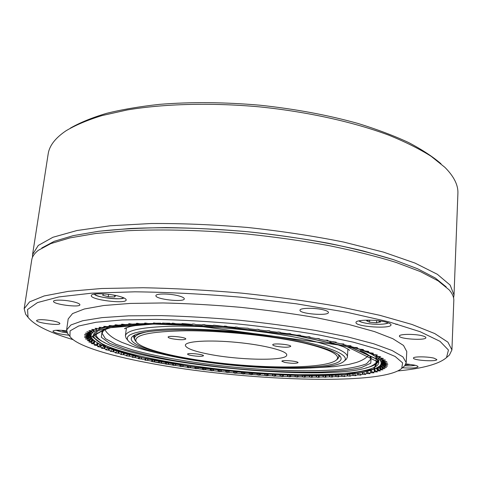 <?xml version="1.0" encoding="UTF-8"?>
<svg xmlns="http://www.w3.org/2000/svg" width="482" height="482" viewBox="0 0 482 482"><rect width="100%" height="100%" fill="white"/><g stroke="black" fill="none" stroke-linecap="round" stroke-linejoin="round"><path stroke-width="0.72" d="M409.067 364.193L409.501 364.573L405.476 364.826M62.702 330.411L62.612 331.038L62.07 330.363M66.775 331.809L62.612 331.038M376.665 320.566L376.532 322.777L369.574 322.199L369.7 320.132M369.574 322.199L366.597 320.771L369.586 320.132M378.171 320.729L380.611 321.928L376.532 322.777M88.64 333.321L91.351 337.153L88.875 334.267M91.104 335.731L88.61 332.731M88.712 331.959L91.104 335.725M89.23 334.833L89.977 335.894M89.736 331.164L91.447 334.333L89.206 332.044M93.683 330.013L94.291 331.363L93.948 331.712L92.677 330.387M91.905 331.297L92.598 332.634L92.387 332.996L90.628 331.375M103.178 327.844L94.291 331.363M107.438 326.79L103.148 327.971M126.959 324.44L107.372 327.007M112.348 325.82L112.234 326.139M147.456 323.404L144.986 323.573M137.364 323.874L136.418 323.374L137.43 323.338L137.364 323.874L139.491 323.675M132.08 324.073L129.098 324.302M382.443 363.585L383.353 362.789M379.9 365.928L382.063 364.097M378.286 367.218L379.81 365.983C366.971 375.104 337.563 375.809 299.232 375.647L250.911 373.219L201.157 367.995L171.212 363.476C156.602 360.958 143.371 358.21 131.52 355.234C110.577 349.968 97.466 344.437 92.176 338.647M380.738 364.669L384.076 361.404M383.624 361.813L383.588 362.452L380.738 364.681M381.497 358.783L381.455 359.602L380.22 360.361L379.894 359.933L380.816 358.753M384.052 361.139L381.105 363.289L383.552 360.572M383.268 360.253L380.888 361.849L382.539 359.614M378.189 356.385L376.556 357.138L369.784 353.143M380.147 357.837L378.623 358.765L376.785 357.168M369.79 353.3L361.126 349.944L360.843 349.39M360.898 349.751L347.456 345.57M355.505 347.95L355.409 347.462M344.269 344.751L340.647 343.762M378.78 360.199C378.274 363.392 373.96 365.983 365.826 367.971M105.094 342.804C98.563 339.768 94.894 336.816 94.086 333.948M343.317 343.871L343.274 344.437L343.913 344.052L340.268 343.756L335.695 342.672L335.647 342.051M343.274 344.437L343.118 343.853M335.803 342.075L335.761 342.636L336.225 342.232L327.664 340.894L327.646 340.292M327.754 340.316L327.718 340.852L328.001 340.443L326.923 340.214L324.32 340.196L319.132 339.153L319.138 338.587M319.204 338.617L319.168 339.105L319.277 338.671L315.602 338.466L310.137 337.454L310.155 337.111M307.817 336.749L310.155 337.406L310.083 336.954L308.884 336.743L306.438 336.791L300.732 335.815L300.467 335.297L299.226 335.092L296.876 335.183L290.953 334.243L290.489 333.707L289.2 333.514L286.965 333.634L280.861 332.749L278.867 332.014L276.758 332.176L270.504 331.339L268.281 330.604L266.323 330.803L259.949 330.025L257.509 329.296L255.701 329.525L249.26 328.814L248.001 328.236L238.488 327.712L237.042 327.133L234.186 327.308L227.703 326.73L226.082 326.157L223.419 326.374L213.815 325.199L212.725 325.567L206.35 325.139L203.061 324.494L202.169 324.886L195.909 324.543L193.824 323.988L191.812 324.344L182.202 323.488L181.714 323.928L175.785 323.747L173.46 323.217L172.213 323.193L171.929 323.657L162.597 323.03L162.512 323.518L162.591 323.042M162.512 323.518L157.048 323.5L154.535 323.006L153.39 323.012L153.511 323.512L153.625 322.946M153.511 323.512L148.317 323.573L145.733 323.103L144.654 323.121L144.968 323.639L145.112 323.048M137.093 323.295L136.924 323.898L132.339 324.115L128.712 323.723L129.411 324.284L129.604 323.687M137.43 323.338L140.069 323.777L144.968 323.639M129.411 324.284L125.157 324.573L121.572 324.211L122.458 324.784L122.669 324.205M122.458 324.784L118.554 325.145L115.023 324.82L116.09 325.41L116.319 324.838M342.154 374.791L342.051 376.358L344.763 376.544L344.16 376.189L344.076 375.345M342.051 376.358L341.575 374.833M347.871 374.321L347.763 375.966L350.48 376.135L349.745 375.767L349.577 373.634M347.763 375.966L347.275 374.375M353.282 373.749L353.167 375.496L355.891 375.641L355.023 375.261L354.794 372.948M353.167 375.496L352.673 373.821M358.361 373.074L358.247 374.936L360.958 375.068L359.952 374.671L359.801 373.815M358.247 374.936L357.68 374.086L357.74 373.164M363.091 372.279L362.964 374.297L365.669 374.406L364.525 374.002L364.35 373.134M362.964 374.297L362.392 373.442L362.458 372.393M367.441 371.357L367.308 373.574L369.989 373.658L368.706 373.243L368.513 372.369M367.308 373.574L366.73 372.713L366.802 371.508M371.393 370.272L371.248 372.761L373.905 372.827L372.478 372.399L372.261 371.52M371.248 372.761L370.658 371.905L370.748 370.471M374.93 368.995L374.761 371.869L377.388 371.911L375.809 371.471L375.574 370.586M374.761 371.869L374.171 371.007L374.273 369.26M377.822 370.887L380.412 370.905L378.689 370.465L378.045 367.374L377.822 370.887L376.43 368.296M380.545 367.555L380.412 369.827L382.955 369.827L381.087 369.375L380.406 365.501M380.412 369.827L379.033 367.35L379.069 366.633M385.148 365.609L385.118 366.175L387.468 366.091L385.16 365.633L384.196 362.874L384.287 361.265M385.118 366.175L383.823 363.675L383.943 361.518M384.142 366.386L384.082 367.471L386.504 367.417L384.341 366.959L383.449 364.217L383.539 362.621M384.082 367.471L382.75 364.976L382.853 363.229M382.6 367.049L382.509 368.688L384.991 368.658L382.979 368.206L382.16 365.489L382.244 363.94M382.509 368.688L381.148 366.206L381.226 364.808M384.817 361.331L384.793 361.855L386.865 361.699L384.142 361.247L383.07 359.711M384.793 361.855L385.624 364.272L385.377 364.802L384.389 361.476M385.594 364.802L387.859 364.699L385.624 364.272M385.522 362.838L385.492 363.362L387.667 363.229L385.076 362.777L384.588 361.862M385.492 363.362L384.937 362.494M383.509 359.765L383.479 360.289L385.449 360.108L382.588 359.656L381.16 358.096M381.575 358.138L381.545 358.662L383.395 358.457L380.412 358.018L378.798 357.005L378.611 356.421M379.009 356.463L378.979 356.987L380.708 356.752L377.605 356.325L375.605 355.288L375.43 354.704M375.809 354.74L375.773 355.27L377.364 355.011L374.153 354.589L371.773 353.529L371.61 352.945M371.959 352.981L371.929 353.511L373.375 353.228L370.062 352.824L367.296 351.746L367.151 351.155M367.477 351.185L367.441 351.721L368.742 351.414L365.338 351.029L362.187 349.938L362.06 349.342M362.356 349.366L362.325 349.914L363.464 349.583L359.982 349.215L356.457 348.118L356.349 347.516M356.614 347.534L356.578 348.088L357.554 347.739L354.005 347.389L350.119 346.293L350.028 345.678M350.257 345.696L350.221 346.263L351.035 345.895L347.426 345.57L343.19 344.473M158.65 361.205L158.47 362.759L161.235 362.988L161.693 361.777M165.549 362.946L165.561 364.037L166.471 364.193L168.278 364.235L168.718 363.048M172.743 363.741L172.598 364.988L173.749 365.416L175.484 365.434L175.906 364.265M172.598 364.988L172.719 363.735M180.045 364.934L180.226 366.441L182.835 366.591L183.238 365.434M179.907 366.163L179.991 364.928M187.48 366.079L187.347 367.29L187.763 367.573L190.312 367.694L190.697 366.549M187.347 367.29L187.396 366.067M195.029 367.163L194.897 368.362L195.415 368.652L197.897 368.742L198.259 367.609M194.897 368.362L194.915 367.151M202.669 368.194L202.548 369.381L203.157 369.676L205.567 369.742L205.91 368.616M202.548 369.381L202.53 368.176M210.393 369.17L210.273 370.345L211.972 370.76L213.309 370.682L213.634 369.561M210.273 370.345L210.224 369.152M218.177 370.086L218.057 371.254L218.852 371.556L221.099 371.568L221.407 370.447M218.057 371.254L217.978 370.062M225.998 370.935L225.883 372.104L226.769 372.405L228.932 372.393L229.215 371.267M225.883 372.104L225.775 370.911M249.543 373.11L249.441 374.279L251.574 374.659L252.448 374.496L252.676 373.351M249.441 374.279L249.242 373.086M233.848 371.724L233.734 372.893L234.704 373.195L236.776 373.158L237.042 372.032M233.734 372.893L233.595 371.7M241.705 372.453L241.59 373.616L243.651 374.008L244.621 373.857L244.868 372.725M241.59 373.616L241.422 372.429M265.13 374.219L265.022 375.406L266.317 375.701L267.974 375.562L268.167 374.406M265.022 375.406L264.769 374.195M257.358 373.701L257.255 374.876L258.473 375.177L260.238 375.062L260.449 373.912M257.255 374.876L257.027 373.677M272.83 374.665L272.728 375.864L275.077 376.213L275.644 375.996L275.812 374.821M272.728 375.864L272.451 374.647M280.452 375.038L280.349 376.255L282.759 376.587L283.217 376.358L283.368 375.165M280.349 376.255L279.922 375.086M287.971 375.339L287.868 376.569L289.381 376.858L290.67 376.671L290.809 375.436M287.868 376.569L287.477 375.611M295.37 375.562L295.273 376.816L297.786 377.117L298.129 375.623L298.015 376.888M295.273 376.816L294.924 375.55M302.63 375.707L302.533 376.984L305.094 377.273L305.299 375.737M302.533 376.984L302.16 375.701M309.733 375.767L309.637 377.081L312.234 377.346M312.282 375.996L312.246 377.063L316.379 377.063L316.144 375.749M309.637 377.081L309.239 375.767M316.656 375.749L316.56 377.093L318.319 377.352L319.192 377.346L319.102 375.809M323.38 375.641L323.283 377.032L325.94 377.261L325.742 375.586M323.283 377.032L322.85 375.653M329.887 375.448L329.784 376.888L332.466 377.105L332.122 375.364M329.784 376.888L329.339 375.472M336.153 375.171L336.05 376.665L338.75 376.864L338.213 375.695M336.05 376.665L335.586 375.201M116.09 325.41L112.553 325.832L109.083 325.543L110.33 326.139L107.161 326.627L103.775 326.368L105.184 326.971L102.395 327.519L99.099 327.296L100.672 327.905L100.943 327.362M100.672 327.905L98.262 328.507L95.062 328.314L96.792 328.923L97.081 328.387M96.792 328.923L94.767 329.58L91.676 329.423L93.55 330.031L93.845 329.495M93.55 330.031L91.905 330.73L88.929 330.604L90.941 331.206L91.249 330.676M90.941 331.206L89.67 331.953L86.82 331.857L88.953 332.453L89.278 331.923M88.953 332.453L88.061 333.237L85.344 333.17L87.591 333.761L87.923 333.225M87.477 333.912L87.061 334.574L84.477 334.538L86.832 335.123L87.369 334.086M88.242 333.062L86.658 335.966L84.519 336.087L86.664 336.532L88.17 334.279L88.284 334.876L88.519 333.158M88.284 334.876L86.838 337.4L84.531 337.418L87.067 337.978L88.61 335.737L88.953 336.346L89.17 334.755M88.953 336.346L87.579 338.864L85.422 338.906L88.031 339.455L89.604 337.231L90.164 337.852L90.363 336.382M94.165 340.684L92.996 343.407L91.273 343.521L94.056 344.021L94.852 341.238M90.164 337.852L88.869 340.358L87.266 340.575L89.532 340.961L91.128 338.75L91.899 339.376L92.026 338.466M91.899 339.376L90.682 341.877L88.809 341.967L91.544 342.485L93.225 339.822M100.027 344.021L99.045 346.492L97.611 346.648L100.467 347.112L101.967 345.082M96.189 344.124L95.791 344.949L94.213 345.082L97.039 345.564L98.424 343.66M103.636 345.576L102.738 348.04L101.443 348.209L104.323 348.655L105.932 346.516M107.655 347.124L106.835 349.577L105.685 349.763L108.583 350.191L110.209 348.028M111.631 350.293L111.324 351.107L110.312 351.306L113.216 351.715L114.837 349.558M116.457 351.806L116.18 352.619L115.3 352.836L118.21 353.222L119.813 351.071M121.916 352.119L121.374 354.113L120.633 354.342L121.344 354.511L123.537 354.704L125.121 352.559M127.121 354.776L126.886 355.589L126.278 355.824L129.17 356.168L129.718 354.77M132.912 356.228L132.213 357.276L135.093 357.602L135.623 356.252M139.045 357.066L138.424 358.698L141.28 359L141.792 357.698M145.353 358.488L144.883 360.084L145.721 360.265L147.715 360.367L148.209 359.102M145.287 359.024L145.377 358.518M151.896 359.867L151.571 361.446L154.373 361.699L154.849 360.464M151.836 360.373L151.908 359.873M110.571 325.579L110.33 326.139M105.444 326.422L105.184 326.971M41.814 247.965L54.273 241.301L73.276 235.632L98.702 231.27L130.013 228.516C164.838 226.889 205.495 227.944 247.447 231.709C289.351 236.017 329.459 242.741 363.332 250.977L393.547 259.659L417.671 268.793L435.24 277.987L446.199 286.904L435.24 277.987L417.671 268.793L393.547 259.659C374.369 253.713 352.505 248.212 327.947 243.169C302.208 238.506 275.373 234.686 247.447 231.709C219.467 229.305 192.396 227.932 166.242 227.594C141.172 227.865 118.656 229.089 98.702 231.27L73.276 235.632L54.273 241.301L41.814 247.965M397.258 324.163L395.806 324.392L397.258 324.163M385.281 363.368L385.407 364.241M385.377 364.802L385.16 365.633M384.901 366.169L384.341 366.959M383.865 367.465L382.979 368.206M382.286 368.682L381.087 369.375M380.19 369.821L378.689 370.465M377.599 370.875L375.809 371.471M374.538 371.851L372.478 372.399M371.026 372.749L368.706 373.243M367.085 373.556L364.525 374.002M362.747 374.279L359.952 374.671M358.03 374.918L355.023 375.261M352.957 375.472L349.745 375.767M347.558 375.942L344.16 376.189M341.846 376.334L338.274 376.526M335.852 376.635L332.122 376.779M329.598 376.864L325.718 376.954M323.097 377.002L319.084 377.051M309.462 377.051L305.214 377.002M302.371 376.954L298.027 376.864M295.117 376.785L290.682 376.647M287.724 376.538L283.217 376.358M280.211 376.225L275.644 375.996M272.595 375.833L267.974 375.562M264.901 375.376L260.238 375.062M257.141 374.845L252.448 374.496M249.333 374.249L244.621 373.857M241.494 373.586L236.776 373.158M233.65 372.857L228.932 372.393M225.811 372.074L221.099 371.568M217.991 371.224L213.309 370.682M210.218 370.315L205.567 369.742M202.5 369.351L197.897 368.742M194.861 368.332L190.312 367.694M187.317 367.26L182.835 366.591M179.888 366.133L175.484 365.434M172.592 364.964L168.278 364.235M165.453 363.741L161.235 362.988M158.476 362.476L154.373 361.699M151.697 361.175L147.715 360.367M145.124 359.825L141.28 359M138.786 358.445L135.093 357.602M132.701 357.029L129.17 356.168M126.886 355.589L123.537 354.704M121.374 354.113L118.21 353.222M116.18 352.619L113.216 351.715M111.324 351.107L108.583 350.191M106.835 349.577L104.323 348.655M102.738 348.04L100.467 347.112M99.045 346.492L97.039 345.564M95.791 344.949L94.056 344.021M92.996 343.407L91.544 342.485M90.682 341.877L89.532 340.961M88.869 340.358L88.031 339.455M87.579 338.864L87.067 337.978M86.838 337.4L86.664 336.532M86.658 335.966L86.832 335.123M87.061 334.574L87.591 333.761M148.42 362.922C107.968 355.324 75.897 345.437 69.938 336.454L70.089 330.869L78.65 326.007L96.117 322.247L122.314 319.946L156.204 319.397C182.082 319.952 209.531 321.5 238.56 324.031C267.534 327.085 294.773 330.803 320.277 335.195L353.451 342.202L378.719 349.456L395.144 356.481L402.627 362.892L401.711 368.399C381.672 386.281 239.879 380.593 148.42 362.922M68.691 334.882L67.57 333.466L66.618 329.935L68.191 318.939L72.541 313.583L84.314 309.004L103.672 305.516L130.261 303.425L163.067 302.961C187.54 303.503 213.243 304.943 240.169 307.293C267.052 310.125 292.556 313.613 316.68 317.752L348.799 324.464L374.496 331.592L392.836 338.707L403.518 345.455L406.766 351.541L406.212 362.633L404.603 365.922L403.235 367.091M73.059 339.653C48.965 332.423 33.957 324.958 28.022 317.258L27.558 309.522L37.524 302.563L58.858 296.924L91.652 293.177L134.809 291.815C168.067 292.194 203.512 294.002 241.139 297.231L296.165 303.774L346.546 312.203L388.655 321.777L420.129 331.712L439.994 341.316L448.453 350.046L446.519 357.56C439.223 363.982 423.063 368.441 398.036 370.941M72.806 301.672C64.642 299.786 53.418 299.587 53.55 301.304C52.586 304.287 80.066 307.877 79.898 304.763C79.831 303.781 77.463 302.75 72.806 301.672M177.997 295.689C169.272 293.448 155.698 293.448 155.921 295.647C154.915 299.268 184.486 302.576 184.293 298.834C184.263 297.798 182.166 296.749 177.997 295.689M323.838 309.968C315.463 307.624 299.593 307.829 300.003 310.215C299.099 313.842 328.736 316.21 328.435 312.475C328.423 311.631 326.892 310.794 323.838 309.968M422.551 335.864C415.189 333.785 398.921 333.942 399.427 336.038C398.674 339.045 426.263 340.756 425.883 337.659C425.871 337.057 424.763 336.454 422.551 335.864M433.975 358.156C427.522 356.463 412.984 356.427 413.448 358.072C412.797 360.397 437.198 361.952 436.831 359.554L433.975 358.156M53.394 321.012C44.103 319.421 38.494 319.259 36.566 320.518C35.74 322.82 60.069 325.965 59.876 323.549C59.792 322.765 57.629 321.922 53.394 321.012M117.512 295.876C106.709 293.243 91.092 293.104 91.315 295.58C90.074 299.822 126.38 304.323 126.182 299.937C126.127 298.629 123.235 297.274 117.512 295.876M386.16 322.163C376.165 319.313 355.385 319.59 356.011 322.482C354.987 326.73 391.42 329.218 391.01 324.844C390.998 323.94 389.378 323.048 386.16 322.163M402.464 367.748C411.64 368.381 416.834 368.049 418.039 366.754C418.021 366.218 416.834 365.669 414.472 365.109L405.952 363.868M66.588 330.791C58.382 329.929 53.809 330.056 52.887 331.176C53.996 332.779 59.358 334.134 68.98 335.243M91.291 337.545L91.128 338.75M89.827 335.593L89.604 337.231M94.135 340.913L93.159 340.28M88.893 333.664L88.61 335.737M88.351 332.96L88.17 334.279M384.341 362.301L384.196 362.874M381.148 366.206L380.34 366.682M382.75 364.976L382.16 365.489M383.823 363.675L383.449 364.217M379.033 367.35L378.021 367.796M376.424 368.417L375.556 368.718M66.618 329.935L70.932 324.958L82.681 320.753L102.057 317.626L128.688 315.849L161.578 315.638C186.124 316.3 211.905 317.819 238.927 320.193C265.901 323.018 291.502 326.447 315.722 330.477L347.968 336.96L373.773 343.793L392.191 350.559L402.928 356.927L406.212 362.633M172.622 365.055L167.435 364.223M165.573 363.916L159.843 362.946M158.476 362.711L151.625 361.482M27.197 316.216L25.648 314.252L24.172 308.709L31.734 259.937C32.228 256.593 34.439 253.375 38.379 250.291L50.869 243.585L70.047 237.873L95.804 233.481L127.61 230.715C163.024 229.095 204.452 230.185 247.224 234.029C275.692 237.06 303.039 240.946 329.26 245.675C354.258 250.797 376.496 256.364 395.963 262.383L420.412 271.607L438.15 280.873L449.128 289.845C452.405 293.622 453.966 297.201 453.809 300.581L451.929 349.896L449.417 355.053L447.525 356.686M24.172 308.709L29.583 301.889L44.133 295.96L68.239 291.363L101.642 288.507L143.184 287.742C174.327 288.338 207.109 290.128 241.536 293.116C275.897 296.755 308.42 301.25 339.099 306.606L379.738 315.282L411.977 324.458L434.77 333.574L447.917 342.166L451.929 349.896M112.686 294.924L115.572 295.707L114.662 296.966L114.849 295.514M108.552 294.345L108.239 296.725L102.654 295.231L103.479 293.954L105.329 294.02M114.662 296.966L108.239 296.725M203.476 361.699C165.079 356.264 132.761 347.721 127.838 340.292C124.296 334.201 137.454 330.447 167.32 329.019C196.849 328.037 240.398 331.038 276.554 336.683C325.061 344.16 351.498 354.866 344.142 361.12C334.406 371.019 262.021 370.29 203.476 361.699M204.561 361.325C159.62 355.035 124.103 344.13 132.454 336.544C138.876 329.784 184.552 327.471 237.728 332.616C290.917 337.713 335.309 348.703 340.328 356.56C350.034 369.917 269.028 370.977 204.561 361.325M376.014 358.259L376.225 362.337C359.578 387.426 107.667 363.169 96.111 335.364L97.093 331.405M360.114 350.462C365.766 352.969 369.423 355.336 371.074 357.554L370.779 363.181L361.434 367.549C351.288 369.79 338.087 371.291 321.837 372.038C295.346 372.598 266.154 371.429 234.27 368.531C213.442 366.362 193.384 363.699 174.092 360.53C155.638 357.126 139.479 353.427 125.627 349.432L109.631 343.305L101.292 337.231L102.076 331.652C104.124 329.79 108.161 328.164 114.192 326.784M338.78 354.993L339.177 356.632L336.719 359.753M134.701 339.671L133.562 336.834L134.267 335.297M369.833 356.198L370.827 359.066L366.543 363.765C360 366.368 350.378 368.332 337.671 369.658C310.269 371.779 272.667 370.754 234.403 367.2C196.162 363.386 159.054 357.216 132.556 349.908L115.927 344.299L105.347 338.617L102.033 333.183L103.558 330.562M347.908 349.028L347.408 357.12L346.299 359.307L345.383 360.078M126.82 339.033L126.067 338.099L125.398 335.743L126.447 327.7M125.398 335.743C126.549 330.248 142.268 327.073 172.556 326.206C202.301 325.693 243.314 328.754 277.596 334.14C321.584 340.979 348.564 350.631 347.408 357.12M206.609 353.752C237.024 360.253 287.073 361.349 286.736 355.005C287.483 351.047 264.6 345.034 236.789 342.383C208.989 339.677 185.377 341.214 185.353 345.245C185.721 348.04 192.806 350.878 206.609 353.752M284.723 362.422C291.67 363.536 296.111 363.615 298.057 362.675C298.593 361.193 281.566 359.705 281.868 361.259L284.723 362.422M275.975 346.221C283.675 347.51 288.598 347.564 290.736 346.377C291.363 344.54 272.42 342.877 272.734 344.793C272.764 345.257 273.842 345.739 275.975 346.221M172.092 338.744C179.443 339.979 184.01 340.063 185.799 339.009C186.468 337.249 167.863 335.255 168.116 337.117C168.158 337.635 169.489 338.177 172.092 338.744M191.023 355.445C197.68 356.517 201.831 356.62 203.482 355.764C204.055 354.342 187.323 352.619 187.576 354.131C187.618 354.541 188.769 354.981 191.023 355.445M304.407 343.136C272.776 335.809 222.286 330.622 186.432 330.76C149.607 331.411 132.887 335.104 136.267 341.834C142.184 350.528 188.968 360.602 236.409 364.705C283.585 368.844 328.363 367.326 336.52 359.915C341.111 355.126 330.405 349.528 304.407 343.136M338.436 354.716L339.009 356.656L337.966 358.704L337.093 359.439M136.267 341.834L135.093 340.382L134.472 338.201C134.785 335.502 139.412 333.297 148.366 331.586M70.402 128.098C79.994 122.603 91.996 117.698 106.408 113.384C122.139 109.498 139.87 106.486 159.59 104.353C190.818 101.841 224.16 102.118 259.629 105.178C295.032 108.944 327.82 115.035 357.987 123.458C376.942 129.315 393.77 135.653 408.471 142.473C421.798 149.456 432.643 156.56 441.012 163.784M32.499 257.298L32.571 254.526L38.265 245.446L52.942 237.265L76.981 230.523L110.089 225.781L151.107 223.515C181.792 223.335 214.038 224.66 247.85 227.492C281.59 231.161 313.499 236.017 343.582 242.048L383.413 252.098L415.002 263.076L437.319 274.276L450.164 285.109L454.02 295.105L453.568 297.84M32.571 254.526L48.158 154.005C49.315 145.829 55.225 138.111 65.883 130.869C75.379 125.175 87.417 120.078 102.003 115.578L127.121 109.968C164.103 103.787 211.243 102.497 259.467 106.859C307.643 111.776 353.668 122.042 388.793 135.165C405.416 141.925 419.539 148.974 431.155 156.319L444.916 167.362C453.996 176.508 458.322 185.208 457.9 193.463L454.02 295.105M415.123 365.266C413.146 365.826 409.706 365.977 404.796 365.718C409.23 366.007 412.706 365.868 415.213 365.29M67.197 332.833L62.618 332.146L56.039 330.272M388.052 322.741C385.847 324.175 380.593 324.615 372.297 324.061C365.133 323.38 360.759 322.295 359.168 320.807M90.574 335.9L90.526 336.267M89.098 333.936L89.031 334.454M90.255 334.104L90.158 334.809M91.508 333.906L91.447 334.333M90.526 332.315L90.375 333.393M94.08 330.736L93.948 331.712M91.381 330.688L91.2 332.02M92.484 332.309L92.387 332.996M99.515 328.543L99.431 329.182M99.081 328.29L98.943 329.351M102.497 327.501L102.395 328.278M103.076 327.38L102.979 328.122M96.304 329.194L96.129 330.495M96.575 329.887L96.514 330.315M107.233 326.615L107.167 327.158M106.582 326.555L106.486 327.296M117.5 324.995L117.427 325.513M116.656 324.88L116.56 325.621M111.306 325.669L111.209 326.41M112.053 325.766L111.987 326.284M145.19 323.048L145.13 323.573M130.206 323.771L130.14 324.302M122.591 324.422L122.524 324.94M123.555 324.326L123.488 324.85M381.774 363.5L381.75 363.952M380.111 359.572L380.063 360.337M378.816 358.795L379.888 360.102M382.286 361.771L382.244 362.572M380.919 361.349L380.888 361.849M382.214 359.933L382.148 361.12M376.635 355.806L376.556 357.138M376.213 356.403L376.189 356.885M378.37 358.216L378.352 358.524M378.689 357.704L378.623 358.765M373.423 354.511L373.387 355.204M373.912 354.481L373.851 355.463M361.946 349.336L361.892 350.215M361.169 349.281L361.126 349.944M370.562 352.86L370.507 353.746M369.983 352.788L369.941 353.481M365.892 351.065L365.856 351.727M366.573 351.113L366.519 351.999M349.842 345.672L349.799 346.335M355.812 347.48L355.77 348.143M153.879 323.289L155.951 323.271M299.015 375.58L245.452 372.719L190.782 366.501L141.895 357.638L106.323 347.13L92.363 336.496L107.39 327.953L153.547 324.073L222.594 326.669L295.659 335.424L351.715 347.667L378.069 359.831L373.55 369.206L344.377 374.526L299.015 375.58M299.165 375.635L245.477 372.767L190.673 366.537L141.666 357.65L105.992 347.112L91.972 336.454L107.01 327.881L153.294 323.982L222.551 326.585L295.846 335.37L352.065 347.649L378.472 359.849L373.912 369.248L344.648 374.574L299.165 375.635M172.038 323.362L174.351 323.41M192.288 324.018L194.342 324.109M181.991 323.615L184.172 323.687M213.616 325.248L215.472 325.38M224.51 326.073L226.305 326.224M202.85 324.561L204.796 324.675M235.463 327.037L237.228 327.2M257.243 329.32L259.063 329.531M246.398 328.115L248.176 328.308M278.391 332.038L280.385 332.321M288.561 333.538L290.676 333.863M267.926 330.628L269.824 330.875M298.388 335.111L300.623 335.49M316.794 338.448L319.132 338.912M333.243 341.967L335.641 342.527M325.284 340.19L327.658 340.702M381.003 361.868L381.196 362.922M381.184 363.314L380.949 364.314M380.22 360.361L380.846 361.464M380.78 364.681L380.135 365.633M92.598 332.634L93.761 331.706M91.526 333.96L92.243 332.99M91.869 338.225L91.315 337.159M91.062 335.339L91.339 334.333M91.182 336.767L91.032 335.731M92.906 339.497L92.158 338.629M162.657 323.259L164.928 323.271M298.683 374.592C214.189 373.538 92.146 352.589 93.586 334.93C93.58 331.02 104.558 327.826 126.519 325.344C139.376 324.266 154.873 323.874 173.02 324.163L186.944 324.567L345.431 345.895L378.786 362.392C378.557 371.345 343.232 375.49 298.683 374.592M154.348 323.223L160.801 323.169M162.82 323.169L169.917 323.223M172.068 323.253L173.779 323.283M308.329 336.743L310.149 337.081M317.18 338.448L319.132 338.84M375.767 357.554C377.804 359.271 378.816 360.885 378.786 362.392M162.542 323.115L162.5 323.47M153.541 322.952L153.481 323.464M144.986 323.048L144.919 323.591M136.924 323.289L136.852 323.85M129.393 323.663L129.321 324.229M122.428 324.175L122.356 324.735M116.041 324.808L115.975 325.356M344.082 375.418L344.003 376.569M349.781 375.779L349.757 376.171M355.216 375.333L355.198 375.683M360.319 374.791L360.301 375.11M377.358 367.79L377.231 370.025M380.003 365.844L379.822 368.965M384.612 364.103L384.546 365.308M383.606 364.747L383.497 366.603M382.136 364.037L381.919 367.826M385.064 363.314L385.028 363.934M159.542 361.373L159.361 362.922M158.608 361.596L158.47 362.759M161.217 361.687L161.066 362.982M166.645 362.681L166.471 364.193M165.736 362.518L165.561 364.037M168.26 362.964L168.116 364.229M173.912 363.934L173.749 365.416M172.984 363.777L172.815 365.26M175.466 364.193L175.328 365.434M181.334 365.139L181.172 366.585M180.388 364.988L180.226 366.441M182.823 365.368L182.69 366.591M188.878 366.284L188.727 367.712M187.92 366.139L187.763 367.573M190.3 366.495L190.173 367.7M196.536 367.374L196.391 368.784M195.565 367.242L195.415 368.652M197.891 367.561L197.765 368.748M204.29 368.405L204.145 369.802M203.302 368.278L203.157 369.676M205.567 368.567L205.44 369.748M212.11 369.381L211.972 370.76M211.116 369.26L210.977 370.64M213.315 369.519L213.195 370.694M219.991 370.29L219.852 371.664M218.991 370.176L218.852 371.556M221.111 370.411L220.997 371.58M227.908 371.134L227.769 372.508M226.902 371.032L226.769 372.405M228.95 371.242L228.836 372.405M251.7 373.279L251.574 374.659M250.7 373.201L250.574 374.58M252.484 373.339L252.381 374.514M235.843 371.917L235.71 373.291M234.836 371.821L234.704 373.195M236.801 372.008L236.686 373.17M243.778 372.634L243.651 374.008M242.777 372.544L242.645 373.918M244.651 372.707L244.543 373.875M267.432 374.357L267.305 375.761M266.438 374.297L266.317 375.701M268.034 374.394L267.926 375.586M259.593 373.857L259.467 375.243M258.593 373.785L258.473 375.177M260.286 373.899L260.178 375.08M275.198 374.791L275.077 376.213M274.222 374.737L274.095 376.159M275.704 374.815L275.602 376.02M282.88 375.147L282.759 376.587M281.91 375.104L281.795 376.544M283.289 375.165L283.187 376.382M280.048 375.02L280.012 375.424M290.453 375.424L290.339 376.888M289.501 375.394L289.381 376.858M290.767 375.43L290.67 376.671M287.543 375.327L287.513 375.737M297.906 375.623L297.786 377.117M296.966 375.599L296.852 377.093M305.208 375.737L305.094 377.273M304.293 375.725L304.178 377.255M305.305 375.737L305.269 376.201M311.456 375.773L311.342 377.34M318.439 375.731L318.319 377.352M319.102 375.827L319.09 376.237M325.217 375.599L325.097 377.279M331.779 375.376L331.652 377.123M338.087 375.062L337.966 376.888M100.587 327.326L100.515 327.856M96.695 328.35L96.623 328.875M93.442 329.459L93.369 329.983M90.821 330.64L90.755 331.164M88.833 331.893L88.76 332.411M87.459 333.195L87.387 333.719M86.694 334.556L86.621 335.08M86.519 335.96L86.447 336.49M87.284 334.936L87.176 335.749M86.953 337.201L86.85 337.936M87.778 335.791L87.585 337.201M87.983 338.153L87.808 339.418M88.839 336.581L88.549 338.683M94.267 340.768L93.833 343.991M89.556 339.093L89.309 340.925M90.544 336.605L90.056 340.19M91.664 339.937L91.321 342.449M92.442 338.979L92.068 341.714M100.563 344.714L100.244 347.082M101.16 345.016L100.985 346.353M97.177 342.835L96.816 345.534M97.774 343.196L97.557 344.805M104.383 346.504L104.106 348.631M104.986 346.757L104.835 347.902M106.341 349.631L106.305 349.932M108.619 348.221L108.366 350.167M109.215 348.444L109.083 349.438M111.005 351.149L110.962 351.474M113.24 349.884L113.005 351.691M113.824 350.083L113.716 350.962M116.029 352.643L115.987 353.005M118.217 351.505L118 353.204M118.801 351.685L118.699 352.469M121.41 353.999L121.344 354.511M123.531 353.083L123.332 354.692M124.103 353.246L124.013 353.957M127.218 354.421L127.019 355.993M129.158 354.619L128.971 356.15M133.213 355.662L132.99 357.451M135.081 356.12L134.9 357.59M139.443 357.162L139.232 358.873M141.262 357.578L141.093 358.994M145.919 358.614L145.721 360.265M147.697 358.994L147.534 360.361M152.625 360.018L152.439 361.614M154.354 360.367L154.198 361.693M110.27 325.549L110.197 326.085M105.112 326.386L105.04 326.923M123.404 297.683C121.127 300.515 96.153 297.406 94.617 294.074M67.203 332.845L62.582 332.146L55.942 330.278M358.915 320.861C360.5 322.235 364.952 323.308 372.285 324.073C384.654 324.946 388.667 323.018 388.299 322.832M87.429 333.984L87.109 334.484M401.711 368.399L404.603 365.922M69.938 336.454L67.57 333.466M446.519 357.56L449.417 355.053M28.022 317.258L25.648 314.252M94.358 294.116C95.984 297.906 124.838 300.129 123.645 297.786M376.225 362.337L377.798 360.012M96.111 335.364L95.008 332.785M103.407 330.652L102.076 331.652M369.959 356.319L371.074 357.554M368.67 355.222C366.055 358.198 361.964 360.614 356.397 362.464L348.528 364.525L333.893 366.669L309.709 368.031M160.325 353.649C149.902 351.36 140.642 348.932 132.55 346.353L121.699 342.292L115.903 339.473C112.198 337.442 109.101 335.026 106.606 332.219L104.883 329.821M329.742 341.997L343.461 346.787L347.829 348.974L349.661 350.42L348.48 349.39M125.814 327.953L124.464 328.736L128.616 327.007C130.935 326.212 136.599 325.302 145.612 324.272M344.142 361.12L346.299 359.307M127.838 340.292L126.067 338.099M133.442 335.785L132.454 336.544M339.497 355.626L340.328 356.56M339.009 356.656L339.075 355.698M134.472 338.201L134.87 334.99M336.52 359.915L337.96 358.704"/></g></svg>
